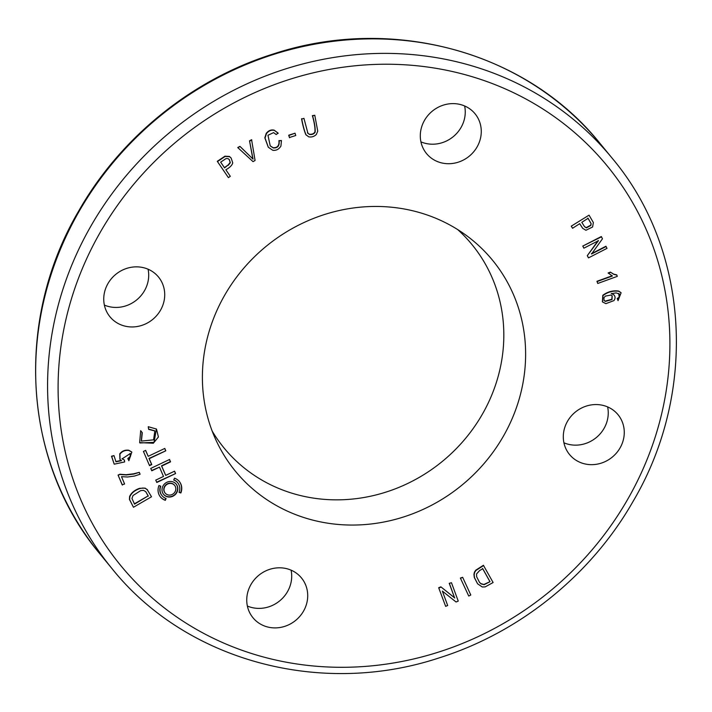 <?xml version="1.0" encoding="UTF-8"?>
<svg xmlns="http://www.w3.org/2000/svg" width="712" height="712" viewBox="0 0 712 712"><rect width="100%" height="100%" fill="white"/><g stroke="black" fill="none" stroke-linecap="round" stroke-linejoin="round"><path stroke-width="1.07" d="M618.755 293.433L619.146 297.171L617.215 298.497L618.043 300.651L621.104 292.783L618.853 291.315C613.166 290.523 607.897 291.929 603.028 295.533L602.486 301.95L605.921 303.632L613.886 300.633C615.462 298.533 615.444 296.593 613.842 294.804L611.466 293.62L616.192 292.899L619.502 294.163M614.064 295.044L611.261 293.371M620.998 292.659L618.648 291.057C612.961 290.273 607.692 291.68 602.824 295.284L602.388 301.826M612.187 275.758L596.941 281.293L597.742 283.465L617.304 276.354L616.717 274.868L613.584 274.111L610.433 272.126L608.119 272.963L612.391 276.007L597.146 281.543L597.742 283.465M606.117 246.503L591.565 253.988L602.468 238.787L601.32 236.544L582.781 246.067L583.867 248.185L598.436 240.701L587.311 255.653L588.459 257.895L606.998 248.372L605.912 246.254L591.361 253.739M598.231 240.451L587.311 255.653M589.047 215.157L571.247 226.167L572.573 228.249L579.728 223.666L582.719 228.365L585.94 230.27L592.58 227.003L593.372 222.571L589.047 215.157L571.247 226.167M579.684 223.693L582.612 228.24M237.763 147.58L239.926 146.343L252.84 158.918L249.538 140.851L251.576 139.685L255.083 160.467L253.036 161.633L237.763 147.58M270.142 145.818L273.123 147.704C277.475 147.945 279.407 145.595 278.917 140.647L281.454 140.558L280.911 146.129C278.801 149.386 276.078 150.766 272.723 150.25L268.344 147.277L265.033 138.057L266.43 133.642C268.655 130.803 271.299 129.726 274.369 130.403L278.196 133.278L276.096 134.435M268.246 147.144L264.828 137.808L266.226 133.393C268.451 130.554 271.094 129.477 274.165 130.154L277.992 133.028M278.196 133.278L277.769 132.744M289.419 137.514L288.698 135.2L295.026 133.206L295.756 135.52L289.419 137.514M307.459 132.779L309.257 134.212C311.909 134.532 313.805 133.767 314.944 131.925C315.22 127.991 314.366 122.571 312.381 115.647L314.784 115.273L317.739 131.142L316.324 134.497C314.125 136.588 311.58 137.371 308.688 136.82L305.964 134.728C304.309 130.581 302.903 125.339 301.755 118.993L303.953 118.361L307.958 133.438M306.258 135.138L305.76 134.479C304.104 130.332 302.698 125.09 301.55 118.744M133.456 507.256L129.646 499.664L129.798 496.825C131.417 493.087 134.755 490.337 139.801 488.566L142.961 488.014L145.31 488.361L147.144 489.536L151.514 496.78L133.456 507.256L129.442 499.415L129.593 496.576C131.213 492.838 134.55 490.087 139.596 488.316L145.106 488.112L147.607 490.025M438.681 587.747L445.65 606.357L447.679 605.512L442.366 591.093L456.072 601.996L458.243 601.088L451.47 582.727L449.236 583.324L454.559 597.751L440.853 586.839L438.681 587.747L445.65 606.357M460.379 578.073L468.745 596.042L470.801 595.01L462.649 577.29L460.379 578.073L468.745 596.042M483.617 565.533L475.963 570.437L474.655 572.35L474.147 574.691L474.512 577.77L477.645 583.831L482.273 586.982L485.148 586.902L493.113 582.523L483.412 565.284L475.758 570.187L474.45 572.101L473.943 574.442L474.308 577.521L477.538 583.707M421.112 213.03A166.297 154.406 -39.4 0 1 468.015 236.695A166.297 154.406 -39.4 0 1 503.446 436.1A166.297 154.406 -39.4 0 1 306.908 518.478A166.297 154.406 -39.4 0 1 217.151 442.606A166.297 154.406 -39.4 0 1 245.818 265.852A166.297 154.406 -39.4 0 1 421.112 213.03M140.7 430.662L139.641 442.615L153.356 443.229L158.411 436.981L156.489 429.06L148.256 426.711L148.648 429.38L154.833 430.929L153.596 439.838L141.43 441.075L142.284 432.727L140.7 430.662L142.08 432.478L141.332 440.95M165.807 450.803L164.784 448.435L148.203 456.312L145.649 450.376L143.432 451.435L149.547 465.648L151.763 464.589L149.217 458.679L165.807 450.803L149.013 458.43L151.558 464.34L149.422 465.354M162.612 486.777A8.135 7.556 140.6 0 0 163.618 494.413A8.135 7.556 140.6 0 0 174.698 495.089A8.135 7.556 140.6 0 0 176.193 484.098A8.135 7.556 140.6 0 0 162.612 486.777M175.597 473.551L174.573 471.175L165.709 475.385L161.695 466.066L170.56 461.857L169.545 459.48L150.739 468.416L151.763 470.792L159.479 467.125L163.493 476.444L155.768 480.111L156.791 482.487L175.597 473.551L156.667 482.193M461.554 104.851A31.372 29.13 140.6 0 0 426.337 117.507A31.372 29.13 140.6 0 0 426.533 153.57A31.372 29.13 140.6 0 0 469.261 156.177A31.372 29.13 140.6 0 0 475.038 113.76A31.372 29.13 140.6 0 0 461.554 104.851M604.55 405.796A31.372 29.13 140.6 0 0 569.333 418.451A31.372 29.13 140.6 0 0 569.529 454.514A31.372 29.13 140.6 0 0 612.267 457.122A31.372 29.13 140.6 0 0 618.034 414.704A31.372 29.13 140.6 0 0 604.55 405.796M288.004 569.039A31.372 29.13 140.6 0 0 252.778 581.695A31.372 29.13 140.6 0 0 252.983 617.758A31.372 29.13 140.6 0 0 295.711 620.366A31.372 29.13 140.6 0 0 301.479 577.948A31.372 29.13 140.6 0 0 288.004 569.039M145.008 268.095A31.372 29.13 140.6 0 0 109.781 280.742A31.372 29.13 140.6 0 0 109.986 316.804A31.372 29.13 140.6 0 0 152.715 319.421A31.372 29.13 140.6 0 0 158.482 277.004A31.372 29.13 140.6 0 0 145.008 268.095M174.485 478.17A12.202 11.33 -39.4 0 1 179.335 481.517A12.202 11.33 -39.4 0 1 180.848 492.971L179.024 492.348A10.164 9.443 140.6 0 0 177.769 482.807A10.164 9.443 140.6 0 0 173.719 480.022L174.485 478.17M160.787 486.163A10.164 9.443 140.6 0 0 162.051 495.703A10.164 9.443 140.6 0 0 166.092 498.489L165.335 500.331A12.202 11.33 -39.4 0 1 160.476 496.994A12.202 11.33 -39.4 0 1 158.963 485.539L160.787 486.163M128.872 460.717L128.009 458.795L130.421 456.721L130.243 453.553L122.099 458.866L124.386 460.023L124.671 461.928L114.214 464.188L111.704 456.463L113.982 455.6L115.994 461.803L121.485 460.673L120.016 459.471L119.963 454.096C122.215 451.212 125.223 450.011 128.988 450.491L131.827 452.102L128.872 460.717L127.804 458.546L130.216 456.472L130.136 453.428M122.001 458.733L124.386 460.023M114.214 464.188L111.499 456.214L113.982 455.6M115.789 461.554L121.28 460.415M119.919 459.347L119.758 453.838C122.01 450.963 125.018 449.762 128.783 450.242L131.72 451.978M122.17 484.792L118.067 475.091L119.865 474.254L126.157 474.699L133.607 473.818L139.294 472.341L140.095 474.237L134.426 476.061L127.546 476.996L121.494 476.666L124.6 484.009L122.17 484.792M228.41 177.635L217.48 161.571L225.143 156.435L229.62 156.702L231.142 158.055L232.744 162.879C232.13 165.237 229.834 167.542 225.864 169.776L230.305 176.309L228.41 177.635L217.276 161.321L224.939 156.186L229.415 156.453L231.035 157.93M104.37 305.083A31.372 29.13 140.6 0 0 136.695 299.903A31.372 29.13 140.6 0 0 148.078 269.207M247.367 606.037A31.372 29.13 140.6 0 0 279.7 600.857A31.372 29.13 140.6 0 0 291.083 570.152M563.922 442.793A31.372 29.13 140.6 0 0 596.247 437.613A31.372 29.13 140.6 0 0 607.63 406.917M420.917 141.848A31.372 29.13 140.6 0 0 453.25 136.668A31.372 29.13 140.6 0 0 464.633 105.963M457.718 229.602A160.351 148.888 -39.4 0 1 479.096 419.671A160.351 148.888 -39.4 0 1 292.935 493.505A160.351 148.888 -39.4 0 1 212.194 431.116M174.493 471.219L175.392 473.302M169.456 459.525L170.355 461.607L161.49 465.817L165.709 475.385M159.479 467.125L151.638 470.498M177.662 482.683A10.164 9.443 140.6 0 0 177.564 482.549A10.164 9.443 140.6 0 0 173.781 479.861M179.237 481.392A12.202 11.33 -39.4 0 1 180.643 492.713L180.848 492.971M180.643 492.713L179.086 492.188M165.825 498.391L165.131 500.082A12.202 11.33 -39.4 0 1 160.378 496.869M160.52 486.065A10.164 9.443 140.6 0 0 161.846 495.454A10.164 9.443 140.6 0 0 161.944 495.579M164.703 448.471L165.602 450.554M145.568 450.411L148.203 456.312M154.726 430.805L148.603 429.087M156.409 428.962L154.041 442.357L139.953 442.971M490.007 581.686L484.107 584.712L481.152 583.902L479.532 582.416L476.657 576.756L476.551 573.961L479.559 570.597L482.754 568.71L490.007 581.686L483.893 584.463L480.947 583.653L479.425 582.291M482.549 568.452L489.803 581.437M462.649 577.29L460.584 578.322M451.47 582.727L449.236 583.324M449.441 583.573L454.559 597.751M454.763 598L440.853 586.839M441.057 587.088L438.886 587.996M122.375 485.05L118.067 475.091M118.272 475.34L119.865 474.254M120.07 474.503L126.362 474.957L133.811 474.067L139.294 472.341M134.345 503.882L148.141 495.881L145.684 491.592M148.354 496.131L145.782 491.716L143.512 490.337L140.665 490.621L133.019 495.525L131.951 498.489L134.55 504.132L148.141 495.881M146.939 489.286L147.5 489.901M306.151 135.013L305.76 134.479M301.755 118.993L303.953 118.361M307.673 133.028L309.462 134.461C312.114 134.782 314.01 134.016 315.149 132.174C315.425 128.24 314.57 122.82 312.586 115.905L312.381 115.647M312.586 115.905L314.784 115.273M289.624 137.763L288.698 135.2M288.903 135.449L295.026 133.206M278.917 140.647L279.122 140.896C279.611 145.844 277.68 148.194 273.328 147.954L270.248 145.942L267.961 135.262L273.604 132.61L276.203 134.559M279.122 140.896L281.454 140.558M237.968 147.829L239.926 146.343M240.131 146.592L252.84 158.918M253.045 159.168L249.538 140.851M249.743 141.101L251.781 139.935M224.369 167.64L228.054 165.059L230.136 162.47L229.273 159.541M228.258 165.309L230.341 162.719L229.371 159.666L228.018 158.616L226.176 158.5L220.658 162.14L224.574 167.89L228.054 165.059M591.147 223.648L590.818 225.473L586.377 227.885L584.534 226.674L581.802 222.34L588.094 218.308L591.147 223.648L590.613 225.223L586.172 227.635L584.427 226.55M587.889 218.059L590.942 223.399M571.451 226.416L572.573 228.249M601.524 236.793L582.781 246.067M582.986 246.316L583.867 248.185M587.516 255.902L588.459 257.895M616.921 275.117L613.788 274.36L610.433 272.126M610.638 272.376L608.324 273.212M605.396 296.094L611.029 295.053L612.195 295.889L612.009 299.556L605.369 301.39L604.105 300.535L603.901 297.785L605.396 296.094M612.089 295.765L611.804 299.298L605.164 301.14L604.007 300.402M618.959 293.682L619.351 297.42L617.42 298.746L618.043 300.651M176.087 483.973A8.135 7.556 -39.4 0 1 174.493 494.84A8.135 7.556 -39.4 0 1 163.52 494.288M164.436 487.4A6.096 5.66 140.6 0 0 173.497 493.63A6.096 5.66 140.6 0 0 174.618 485.379A6.096 5.66 140.6 0 0 164.436 487.4M165.095 492.998A6.096 5.66 -39.4 0 1 164.232 487.15A6.096 5.66 -39.4 0 1 174.52 485.264M472.092 76.682A314.775 292.267 140.6 0 0 62.122 436.029A314.775 292.267 140.6 0 0 557.816 584.561A314.775 292.267 140.6 0 0 472.092 76.682M473.026 66.171A323.497 300.357 -39.4 0 1 612.009 158.02C689.243 249.556 697.849 391.769 633.093 501.364C591.165 574.993 519.502 632.754 438.708 658.03C319.946 697.217 185.431 660.496 111.9 568.487A323.497 300.357 -39.4 0 1 109.853 196.654A323.497 300.357 -39.4 0 1 473.026 66.171M461.118 51.664A323.497 300.357 140.6 0 0 97.945 182.139A323.497 300.357 140.6 0 0 99.992 553.981C22.757 462.444 14.151 320.231 78.907 210.636C120.835 137.007 192.498 79.246 273.292 53.97C392.054 14.783 526.568 51.504 600.1 143.512A323.497 300.357 140.6 0 0 461.118 51.664M612.009 158.02L600.1 143.512M111.9 568.487L99.992 553.981"/></g></svg>
